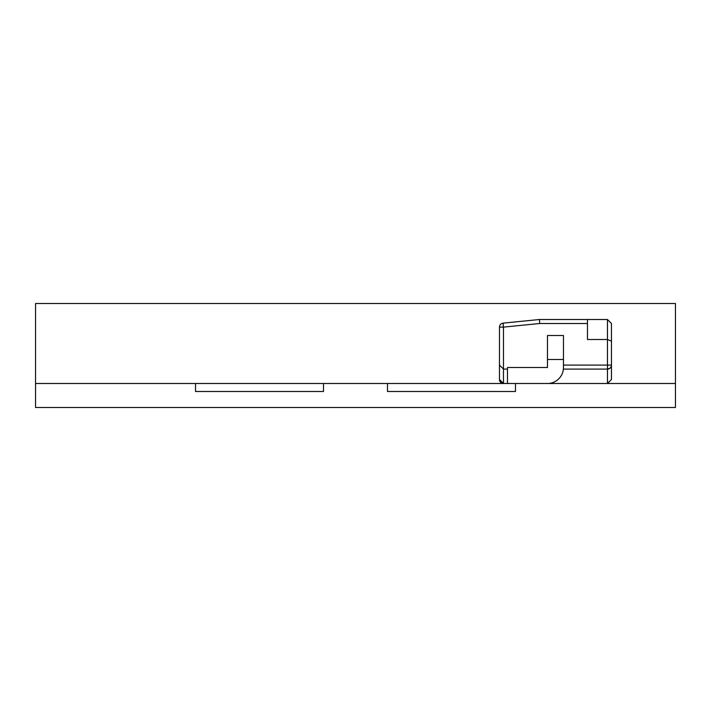 <?xml version="1.0" encoding="UTF-8"?>
<svg xmlns="http://www.w3.org/2000/svg" width="711" height="711" viewBox="0 0 711 711"><rect width="100%" height="100%" fill="white"/><g stroke="black" fill="none" stroke-linecap="round" stroke-linejoin="round"><path stroke-width="1.07" d="M35.55 383.496L675.45 383.496L675.45 407.492L35.55 407.492L675.45 407.492L675.45 303.508L675.45 407.492L35.55 407.492L35.55 303.508L675.45 303.508L35.55 303.508L35.55 383.496L195.525 383.496L195.525 391.494L323.505 391.494L195.525 391.494L323.505 391.494L323.505 383.496L387.495 383.496L387.495 391.494L515.475 391.494L387.495 391.494L515.475 391.494L515.475 383.496L675.45 383.496L515.475 383.496L515.475 391.494L515.475 383.496L387.495 383.496L387.495 391.494L387.495 383.496L323.505 383.496L323.505 391.494L323.505 383.496L195.525 383.496L195.525 391.494L195.525 383.496L35.55 383.496L35.55 407.492L35.55 383.496M499.478 379.496L499.478 327.122L503.477 327.122L503.477 383.496A3.999 3.999 0 0 1 499.478 379.496A3.999 3.999 0 0 0 503.477 383.496L499.478 379.496L499.478 365.099L503.477 369.098L507.476 369.098M610.038 368.156L607.461 369.098A3.999 3.999 0 0 0 611.46 365.099L611.46 323.505L607.461 319.506L539.471 319.506L503.077 323.141A3.999 3.999 0 0 0 499.478 327.122L499.478 365.099M539.471 319.506L539.667 323.505L503.477 327.122L503.077 323.141L515.075 321.941M587.464 319.506L587.464 339.502L607.461 339.502L607.461 365.099L563.467 365.099M607.461 383.496L611.46 379.496L611.46 365.099L607.461 365.099L607.461 383.496M611.46 341.156L607.461 339.502L607.461 319.506M547.47 383.496A15.998 15.998 0 0 0 563.467 367.498L563.388 369.098L607.461 369.098A3.999 3.999 0 0 0 611.46 365.099M563.388 369.098L607.461 369.098M507.476 383.496L507.476 367.498L547.47 367.498L547.47 335.503L563.467 335.503L563.467 359.499L547.47 359.499M563.467 367.498L563.467 359.499M539.667 323.505L587.464 323.505"/></g></svg>
